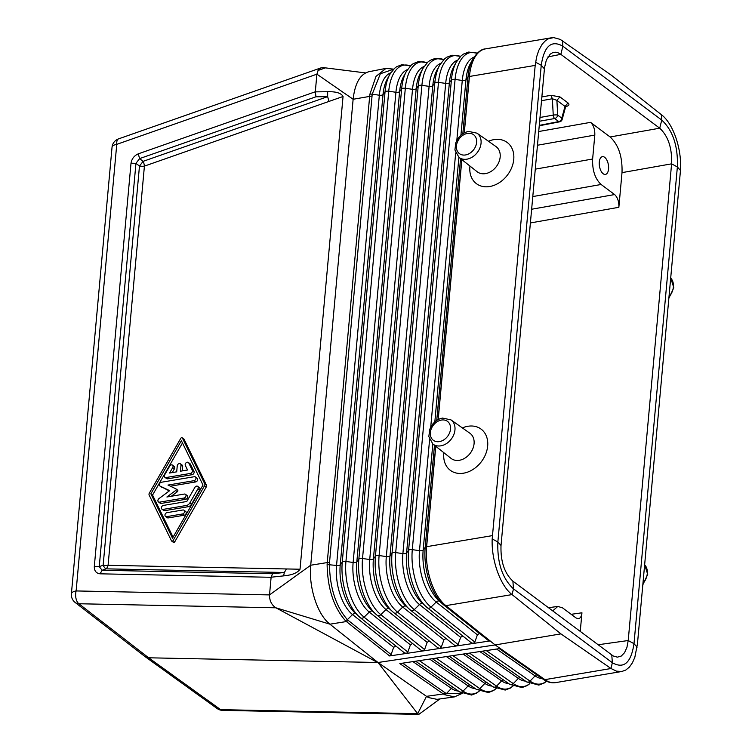 <?xml version="1.0" encoding="UTF-8"?>
<svg xmlns="http://www.w3.org/2000/svg" width="752" height="752" viewBox="0 0 752 752"><rect width="100%" height="100%" fill="white"/><g stroke="black" fill="none" stroke-linecap="round" stroke-linejoin="round"><path stroke-width="1.13" d="M483.517 651.006L500.127 648.506L546.196 680.494A45.844 22.992 -99.6 0 1 544.89 679.648L495.154 644.943L445.833 605.651L512.056 594.588L513.484 588.863C502.345 578.457 497.138 562.825 497.862 541.976L541.243 65.264C544.166 46.06 551.376 39.706 562.863 46.201L661.751 120.076C672.89 130.481 678.097 146.104 677.373 166.953L633.992 643.674C631.069 662.879 623.859 669.224 612.363 662.728L513.484 588.863L512.892 581.164L613.181 655.951L617.364 657.163L621.274 656.045L624.555 652.68L626.942 647.359L628.211 640.554L671.602 163.833L622.007 172.631L618.858 207.298C619.046 201.639 617.627 197.4 614.61 194.561L601.121 184.484C595.076 178.816 592.247 170.328 592.632 159.01L594.804 135.087C594.992 129.429 593.582 125.189 590.564 122.35L538.705 131.525M173.148 542.079A1.09 0.837 -53.2 0 0 174.765 541.807L206.227 487.014A2.181 1.673 -53.2 0 0 206.405 485.04L204.723 483.78L182.407 438.04A1.09 0.837 -53.2 0 0 180.79 438.313L149.338 493.105A2.181 1.673 -53.2 0 0 149.159 495.079L171.465 540.82A1.09 0.837 -53.2 0 0 173.082 540.547L204.535 485.754A2.181 1.673 -53.2 0 0 204.723 483.78M181.373 440.681L203.012 485.04L172.499 538.188L150.861 493.82L181.373 440.681M369.946 94.056L376.019 76.366L386.02 68.376L368.828 71.741C360.18 74.119 354.944 83.284 353.13 99.264L310.726 565.222L327.233 562.581L369.693 96.012L369.946 94.056L372.212 94.188L329.517 562.571L327.233 562.581L327.12 564.555C327.618 588.609 333.7 607.287 345.365 620.616L346.418 621.547L329.912 624.179L327.975 622.487C316.507 611.902 308.64 585.77 310.726 565.222L269.517 594.907C269.46 600.679 271.585 604.975 275.89 607.795L329.912 624.179L378.002 662.503L417.651 713.695L426.506 696.343L378.002 662.503L495.154 644.943L544.89 679.648L611.028 668.519L616.508 671.169L621.848 671.48L625.814 670.023L629.386 667.099L632.423 662.813L634.829 657.314L637.442 643.975L680.475 170.45C681.979 149.178 673.237 123.563 661.431 114.718L611.724 75.491L560.202 39.386L553.679 37.6L548.509 38.719L545.632 40.523L542.201 44.152L538.695 50.525L536.637 56.861L535.189 65.405L492.193 538.921C491.225 560.099 500.324 585.658 511.971 594.522M661.337 114.652L661.751 120.076L659.73 128.207C668.18 136.121 672.138 147.994 671.602 163.833L677.373 166.953L680.475 170.45M197.71 486.365L199.393 487.625A2.181 1.673 -53.2 0 1 199.609 490.097L191.516 504.197L189.833 502.938L197.926 488.838A2.181 1.673 -53.2 0 0 197.71 486.365A2.181 1.673 -53.2 0 0 194.881 487.39L186.787 501.49L163.438 505.419A2.181 1.673 -53.2 0 0 161.558 507.045A2.181 1.673 -53.2 0 0 161.943 509.16A2.181 1.673 -53.2 0 0 163.071 509.405L186.421 505.476A4.362 3.346 -53.2 0 0 189.833 502.938M562.449 40.787L562.863 46.201L560.851 54.351L659.711 128.197L610.126 136.967L590.564 122.35M171.259 496.264L177.322 491.761A1.09 0.837 -53.2 0 0 177.481 490.031L175.996 488.922M175.639 490.501A1.09 0.837 -53.2 0 0 175.799 488.772L167.978 485.059L193.931 480.688A2.181 1.673 -53.2 0 0 195.811 479.062A2.181 1.673 -53.2 0 0 195.426 476.947A2.181 1.673 -53.2 0 0 194.298 476.712L161.389 482.248A2.181 1.673 -53.2 0 0 159.509 483.874A2.181 1.673 -53.2 0 0 159.903 485.989A2.181 1.673 -53.2 0 0 160.12 486.121L169.661 490.652L158.982 498.595A2.181 1.673 -53.2 0 0 158.456 501.913A2.181 1.673 -53.2 0 0 159.574 502.148L183.967 498.05A2.181 1.673 -53.2 0 0 185.847 496.423A2.181 1.673 -53.2 0 0 185.453 494.308A2.181 1.673 -53.2 0 0 184.334 494.064L166.888 496.997L175.639 490.501L177.322 491.761M158.456 501.913L160.138 503.173A2.181 1.673 -53.2 0 0 161.266 503.408L159.574 502.148M172.481 465.131A2.181 1.673 -53.2 0 0 169.651 466.155L164.669 474.832A2.181 1.673 -53.2 0 0 164.885 477.304A2.181 1.673 -53.2 0 0 166.013 477.548L190.397 473.44A2.181 1.673 -53.2 0 0 192.286 470.188L188.752 462.941A2.181 1.673 -53.2 0 0 188.357 462.461A2.181 1.673 -53.2 0 0 185.97 462.903A2.181 1.673 -53.2 0 0 185.34 465.479L187.549 470L180.433 471.203L180.978 465.234A2.181 1.673 -53.2 0 0 180.414 463.796A2.181 1.673 -53.2 0 0 178.468 463.881A2.181 1.673 -53.2 0 0 177.246 465.855L176.701 471.833L169.585 473.027L172.697 467.603A2.181 1.673 -53.2 0 0 172.481 465.131L174.173 466.39A2.181 1.673 -53.2 0 1 174.389 468.863L172.255 472.576M185.453 494.308L187.145 495.568A2.181 1.673 -53.2 0 1 187.53 497.683A2.181 1.673 -53.2 0 1 185.659 499.309L161.266 503.408M169.285 490.934L160.12 486.121M182.482 442.947L152.553 495.079L173.082 537.172M152.553 495.079L150.861 493.82M206.405 485.04L184.099 439.3A1.09 0.837 -53.2 0 0 183.601 438.933M286.399 568.954L284.35 572.488L283.598 575.882C292.039 575.12 297.519 572.902 300.029 569.226L108.081 565.316A6.552 3.694 -88.8 0 1 106.032 568.85L102.131 570.27L99.245 566.66L94.301 566.594C94.273 570.928 96.19 573.334 100.082 573.814L102.131 570.27L272.562 573.748L271.124 577.207L283.598 575.882M328.944 101.435L343.053 96.491C341.192 93.079 336.059 91.49 327.656 91.725L327.656 96.651L328.944 101.435L144.412 166.117L108.081 565.316A6.552 2.632 -174.8 0 1 107.583 565.391A6.552 2.632 -174.8 0 1 103.146 565.241L99.245 566.66L135.952 163.316L139.59 158.606L138.302 153.831C134.204 155.645 131.779 158.785 131.008 163.24L135.952 163.316L139.477 166.051L103.146 565.241A6.552 2.397 -110 0 0 106.032 568.85L284.35 572.488L272.562 573.748M580.253 631.483L581.954 612.795C581.55 616.32 580.384 618.285 578.457 618.717L576.079 617.975L562.581 607.898L557.824 606.413L552.701 610.897M182.257 470.893L182.661 466.494A2.181 1.673 -53.2 0 0 182.106 465.056L180.414 463.796M164.885 477.304L166.568 478.563A2.181 1.673 -53.2 0 0 167.696 478.808L192.089 474.7A2.181 1.673 -53.2 0 0 193.969 471.448L190.435 464.2A2.181 1.673 -53.2 0 0 190.04 463.721L188.357 462.461M170.375 486.196L195.623 481.947A2.181 1.673 -53.2 0 0 197.503 480.321A2.181 1.673 -53.2 0 0 197.109 478.206L195.426 476.947M165.525 516.398L167.207 517.658A2.181 1.673 -53.2 0 0 168.335 517.902L184.202 515.233A2.181 1.673 -53.2 0 0 186.082 513.607A2.181 1.673 -53.2 0 0 185.697 511.492L184.005 510.232A2.181 1.673 -53.2 0 0 182.877 509.988L167.01 512.657A2.181 1.673 -53.2 0 0 165.13 514.283A2.181 1.673 -53.2 0 0 165.525 516.398A2.181 1.673 -53.2 0 0 166.643 516.643L182.52 513.973A2.181 1.673 -53.2 0 0 184.4 512.347A2.181 1.673 -53.2 0 0 184.005 510.232M191.516 504.197A4.362 3.346 -53.2 0 1 188.103 506.735L164.763 510.664L163.071 509.405M161.943 509.16L163.635 510.42A2.181 1.673 -53.2 0 0 164.763 510.664M444.526 694.688L443.37 693.964L445.297 692.912L446.378 693.588L444.526 694.688L454.471 696.888L462.17 693.41M416.495 661.074L399.82 663.584L443.37 693.964L426.506 696.343L428.48 697.565L436.987 699.351L454.471 696.888M418.751 714.4L222.648 710.377A9.823 5.537 -88.8 0 1 220.637 709.653L417.651 713.695L418.798 714.4L439.92 698.937M365.538 72.916L323.576 67.633L321.029 67.859L318.181 70.209L316.902 74.166L116.757 144.356A9.823 4.164 -109.3 0 1 118.572 138.866A9.823 9.823 0 0 0 112.039 147.242A9.823 3.948 5.2 0 1 116.757 144.356L76.121 590.94A9.823 5.537 91.2 0 0 78.875 603.753L275.89 607.795L377.589 662.493L148.652 657.793L145.108 656.656L75.162 602.484A9.823 7.539 -52.2 0 0 78.875 603.753L148.652 657.793L220.637 709.653A9.823 7.511 -54.2 0 1 217.112 708.525L145.108 656.656M466.672 653.535L450.053 656.026M559.911 96.886L550.934 95.316L552.363 98.747L556.894 100.336L559.911 96.886L568.023 102.949L565.006 106.399L565.513 107.179L566.153 106.013L565.147 106.333M565.805 106.446L565.993 106.568C569.02 105.741 569.696 104.537 568.023 102.949M622.007 172.631C622.534 156.792 618.576 144.901 610.126 136.967M599.288 162.065A9.005 4.512 -99.6 0 1 602.38 156.66A9.005 4.512 -99.6 0 1 608.565 169.003A9.005 4.512 -99.6 0 1 605.369 174.426A9.005 4.512 -99.6 0 1 599.288 162.065M143.115 161.342A6.552 2.782 -109.3 0 1 144.412 166.117A6.552 2.632 -174.8 0 1 139.477 166.051L143.115 161.342L139.59 158.606L315.972 96.782L327.656 96.651L143.115 161.342M512.892 581.164L512.911 581.174C504.442 573.25 500.484 561.377 501.02 545.538L544.533 67.614L546.356 60.047L550.163 54.21L552.588 52.696L555.249 52.208L558.031 52.762L560.842 54.341L547.935 56.889M501.029 545.51L497.862 541.976L492.193 538.921M416.599 661.055L449.95 656.045M462.038 693.344L446.378 693.588L451.388 688.428A3.271 2.538 124.9 0 1 453.183 687.403M138.302 153.831L315.304 91.782L315.972 96.782M390.796 72.765A38.211 19.157 -99.6 0 0 379.337 95.222L372.212 94.188L380.362 73.752L393.587 69.24M386.02 68.376L393.672 69.146M343.053 96.491L300.029 569.226M315.304 91.782L316.902 74.166L353.13 99.264L371.977 96.002M112.039 147.242L71.393 593.826A9.823 3.948 5.2 0 1 76.121 590.94L269.517 594.907L271.124 577.207M464.294 132.916L469.436 76.469C469.812 72.69 469.784 72.7 469.342 76.478L469.333 76.478A3.271 1.316 -174.8 0 0 467.988 77.118L462.828 133.781M435.775 446.312L426.638 546.685C426.328 550.567 426.29 550.577 426.544 546.704L435.69 446.246M438.106 419.625L461.775 159.584M464.2 132.963L469.333 76.478L535.189 65.405M438.209 419.578L461.86 159.65M477.012 133.179L495.963 146.555A15.717 12.041 126.8 0 1 499.037 161.765A15.717 12.041 126.8 0 1 485.454 173.627A15.717 12.041 126.8 0 1 477.153 171.738L458.955 157.356A15.087 11.562 126.8 0 0 466.917 159.17A15.087 11.562 126.8 0 0 479.964 147.787A15.087 11.562 126.8 0 0 477.012 133.179L468.637 131.431C464.557 132.211 461.117 134.42 458.325 138.067L455.797 142.711L454.913 149.958L458.955 157.356M488.462 141.263A25.718 19.702 126.8 0 1 493.951 139.628A25.718 19.702 126.8 0 1 513.757 159.377A25.718 19.702 126.8 0 1 489.684 186.524A25.718 19.702 126.8 0 1 469.953 166.042M443.859 452.704A25.718 19.702 -53.2 0 0 463.589 473.177A25.718 19.702 -53.2 0 0 487.663 446.039A25.718 19.702 -53.2 0 0 467.857 426.281A25.718 19.702 -53.2 0 0 462.377 427.926M394.01 612.861L437.767 647.735L439.892 648.44L441.339 647.058L443.896 639.849L446.021 638.467M466.776 653.516L483.414 651.025M499.262 648.628L543.245 679.319C547.287 682.149 551.432 683.248 555.681 682.609A45.844 22.992 -99.6 0 1 546.196 680.494L544.777 679.667A3.271 2.538 124.9 0 1 543.245 679.319A3.271 2.538 124.9 0 1 543.047 679.169M360.546 617.89L404.275 652.736L406.4 653.441L407.847 652.059L410.404 644.849L412.528 643.468M377.278 615.38L421.017 650.236L423.141 650.941L439.788 648.45M429.27 640.967L427.155 642.349L424.598 649.559L423.141 650.941M427.465 607.842L471.25 642.734L473.271 643.449L456.633 645.94L454.509 645.235L410.648 610.286A3.271 2.472 128.5 0 1 410.554 610.21A44.293 22.212 80.4 0 1 409.267 609.111A44.293 22.212 80.4 0 1 392.018 553.246L434.806 83.021A44.293 22.212 -99.6 0 1 439.657 65.198L444.498 58.938L446.744 57.246L451.98 55.216L460.562 56.353M479.503 633.466L477.388 634.848L474.832 642.058L473.271 643.449M444.197 605.332L488.001 640.234L490.022 640.948L445.72 605.67A3.271 2.472 128.5 0 1 444.103 605.257A3.271 2.472 128.5 0 1 444.018 605.181A44.979 22.56 80.4 0 1 442.702 604.063L488.001 640.234M473.375 643.439L490.022 640.948M462.762 635.966L460.638 637.348L458.081 644.558L456.633 645.94M410.742 610.351L454.509 645.235M611.028 668.519L560.907 633.88L495.154 644.943L444.545 604.552A45.844 22.992 80.4 0 0 445.833 605.651L445.72 605.67M512.056 594.588L560.907 633.88M445.72 605.661L444.545 604.552A45.844 22.992 80.4 0 1 426.638 546.685L426.544 546.704A3.271 1.316 -174.8 0 0 425.19 547.334A44.979 22.56 80.4 0 0 442.702 604.063L438.745 600.472A39.997 20.06 80.4 0 1 423.169 550.022L425.19 547.334L434.477 445.287M432.861 444.018L451.059 458.391A15.717 12.041 -53.2 0 0 459.359 460.29A15.717 12.041 -53.2 0 0 472.942 448.427A15.717 12.041 -53.2 0 0 469.868 433.208L450.918 419.842L442.552 418.093C438.472 418.873 435.032 421.082 432.231 424.72L429.712 429.364L428.828 436.621L432.861 444.018A15.087 11.562 -53.2 0 0 440.832 445.833A15.087 11.562 -53.2 0 0 453.87 434.449A15.087 11.562 -53.2 0 0 450.918 419.842M439.892 648.44L456.53 645.949M395.778 645.968L393.663 647.35L391.106 654.56L348.373 620.513L346.418 621.547L389.602 655.951L391.106 654.56M329.517 562.571L329.423 564.404C329.921 588.12 335.909 606.535 347.396 619.648L352.538 614.581L393.663 647.35M389.602 655.951L406.296 653.45M406.4 653.441L423.038 650.95M637.094 647.162L633.992 643.674L628.211 640.554M206.227 487.014L204.535 485.754M670.737 278.08A15.087 11.562 126.8 0 1 669.026 296.937M199.609 490.097L197.926 488.838M525.46 681.086A39.583 19.853 -99.6 0 1 518.354 678.407A3.271 2.538 124.9 0 1 520.149 677.383M174.389 468.863L172.697 467.603M185.659 499.309L183.967 498.05M184.099 439.3L182.407 438.04M479.184 691.05A43.334 21.733 -99.6 0 1 463.072 691.135L419.372 660.641M479.268 691.088L476.693 693.062L471.56 695.027L459.547 691.84A3.271 2.538 124.9 0 0 463.072 691.135L468.129 685.927L429.674 659.09M530.386 222.949L618.858 207.298M571.172 614.309L581.954 612.795M628.211 640.525L598.037 644.765M415.63 661.205L459.547 691.84A3.271 2.538 124.9 0 1 459.35 691.69M539.635 121.213L554.675 118.525A3.271 1.589 -100.2 0 1 553.246 115.094A3.271 0.62 -3.1 0 1 557.693 115.075A3.271 2.51 126.8 0 1 554.675 118.525L558.774 121.589L539.259 125.377M529.643 683.653A44.368 22.25 -99.6 0 1 513.287 683.615L518.354 678.407L479.851 651.552M469.549 653.103L513.287 683.615A3.271 2.538 124.9 0 1 509.762 684.329A3.271 2.538 124.9 0 1 509.574 684.17M458.372 691.022A38.211 19.157 -99.6 0 1 451.388 688.428L412.951 661.61M475.142 688.541A38.549 19.336 -99.6 0 1 468.129 685.927A3.271 2.538 124.9 0 1 469.925 684.903M565.006 106.399L556.894 100.336L557.693 115.075L561.791 118.139L565.006 106.399M550.934 95.316L541.844 96.942M642.932 583.599A15.087 11.562 -53.2 0 0 644.652 564.743M512.817 686.115A44.02 22.081 -99.6 0 1 496.555 686.125L452.826 655.612M512.911 686.162L510.401 688.071L505.203 690.063L493.021 686.83A3.271 2.538 124.9 0 0 496.555 686.125L501.612 680.917L463.129 654.061M532.783 196.573L601.121 184.484M535.274 169.153L592.632 159.01M491.911 686.059A38.897 19.505 -99.6 0 1 484.871 683.418L446.406 656.581M496 688.578A43.682 21.902 -99.6 0 1 479.814 688.625L484.871 683.418A3.271 2.538 124.9 0 1 486.666 682.393M610.944 668.462L612.363 662.728L611.78 655.03M188.103 506.735L186.421 505.476M402.649 663.151L445.297 692.912M535.574 62.2L541.243 65.264L544.41 68.827M539.983 117.472L553.246 115.094L552.363 98.747L541.506 100.693M449.085 656.176L493.021 686.83A3.271 2.538 124.9 0 1 492.833 686.679M542.23 678.605A39.922 20.022 -99.6 0 1 535.095 675.907A3.271 2.538 124.9 0 1 536.89 674.882M546.46 681.19A44.706 22.419 -99.6 0 1 530.028 681.115L535.095 675.907L496.583 649.032M315.295 91.866L327.656 91.725M410.385 65.95A43.334 21.733 -99.6 0 0 388.737 91.227A3.271 1.316 -174.8 0 0 385.043 91.885L383.022 94.573A3.271 1.316 -174.8 0 1 379.337 95.222L336.548 565.448A3.271 1.316 -174.8 0 0 340.233 564.79L342.254 562.101A43.259 21.695 80.4 0 0 359.099 616.668A43.259 21.695 80.4 0 0 360.358 617.74A3.271 2.472 128.5 0 0 360.452 617.815L355.141 613.077A38.286 19.204 80.4 0 1 340.233 564.79L383.022 94.573A38.286 19.204 -99.6 0 1 387.214 79.157L389.78 74.467L394.527 68.338L396.614 66.749L401.859 64.691L410.451 65.885M327.12 564.555L336.548 565.448A38.211 19.157 80.4 0 0 352.538 614.581A3.271 2.472 128.5 0 1 355.922 613.782M174.765 541.807L173.082 540.547M427.089 62.783A43.682 21.902 -99.6 0 0 405.319 88.275A3.271 1.316 -174.8 0 0 401.634 88.933A43.607 21.864 -99.6 0 1 406.409 71.384L403.843 76.074A38.625 19.373 -99.6 0 0 399.613 91.612A3.271 1.316 -174.8 0 1 395.928 92.27L388.737 91.227L345.939 561.443A3.271 1.316 -174.8 0 0 342.254 562.101L385.043 91.885A43.259 21.695 -99.6 0 1 389.78 74.467M184.202 515.233L182.52 513.973M168.335 517.902L166.643 516.643M195.623 481.947L193.931 480.688M193.969 471.448L192.286 470.188M192.089 474.7L190.397 473.44M190.435 464.2L188.752 462.941M325.014 68.018L318.011 70.481M94.301 566.594L131.008 163.24M100.082 573.814L271.115 577.292M424.109 66.477A38.897 19.505 -99.6 0 0 412.519 89.319L369.721 559.535L362.53 558.492L405.319 88.275L412.519 89.319A3.271 1.316 -174.8 0 0 416.204 88.661L418.225 85.982A43.945 22.043 -99.6 0 1 423.028 68.291L427.841 62.068L430.069 60.386L435.276 58.374L443.859 59.53M407.452 69.616A38.549 19.336 -99.6 0 0 395.928 92.27L353.13 562.487A3.271 1.316 -174.8 0 0 356.824 561.838L399.613 91.612L401.634 88.933L358.845 559.15A3.271 1.316 -174.8 0 1 362.53 558.492A43.682 21.902 80.4 0 0 380.813 614.675L386.002 609.562A38.897 19.505 80.4 0 1 369.721 559.535A3.271 1.316 -174.8 0 0 373.406 558.886L416.204 88.661A38.972 19.543 -99.6 0 1 420.471 72.982L423.028 68.291M440.766 63.337A39.236 19.674 -99.6 0 0 429.101 86.367L386.312 556.583L379.111 555.54L421.91 85.324L429.101 86.367A3.271 1.316 -174.8 0 0 432.785 85.709A39.311 19.712 -99.6 0 1 437.091 69.889L439.657 65.198M443.783 59.605A44.02 22.081 -99.6 0 0 421.91 85.324A3.271 1.316 -174.8 0 0 418.225 85.982L375.427 556.198A3.271 1.316 -174.8 0 1 379.111 555.54A44.02 22.081 80.4 0 0 397.545 612.156L402.734 607.052A39.236 19.674 80.4 0 1 386.312 556.583A3.271 1.316 -174.8 0 0 389.997 555.925L432.785 85.709L434.806 83.021A3.271 1.316 -174.8 0 1 438.491 82.372A44.368 22.25 -99.6 0 1 460.487 56.428M457.423 60.198A39.583 19.853 -99.6 0 0 445.692 83.416L402.893 553.632L395.702 552.588A44.368 22.25 80.4 0 0 414.277 609.646A3.271 2.472 128.5 0 1 410.648 610.286L405.3 605.51A39.311 19.712 80.4 0 1 389.997 555.925L392.018 553.246A3.271 1.316 -174.8 0 1 395.702 552.588L438.491 82.372L445.692 83.416A3.271 1.316 -174.8 0 0 449.376 82.758A39.659 19.89 -99.6 0 1 453.719 66.796L456.285 62.106L461.164 55.798L463.42 54.097L468.693 52.057L477.266 53.176M458.081 644.558L414.277 609.646L419.466 604.542A39.583 19.853 80.4 0 1 402.893 553.632A3.271 1.316 -174.8 0 0 406.578 552.974L449.376 82.758L451.397 80.069A44.631 22.381 -99.6 0 1 456.285 62.106M477.191 53.251A44.706 22.419 -99.6 0 0 455.082 79.421A3.271 1.316 -174.8 0 0 451.397 80.069L408.599 550.295A44.631 22.381 80.4 0 0 425.98 606.582A44.631 22.381 80.4 0 0 427.286 607.691A3.271 2.472 128.5 0 0 427.371 607.766L422.022 602.991A39.659 19.89 80.4 0 1 406.578 552.974L408.599 550.295A3.271 1.316 -174.8 0 1 412.293 549.637L419.484 550.68A3.271 1.316 -174.8 0 0 423.169 550.022L432.823 443.981M456.821 140.427L462.273 80.464L455.082 79.421L412.293 549.637A44.706 22.419 80.4 0 0 430.999 607.137L436.198 602.023L477.388 634.848M455.684 152.919L430.727 427.089M429.599 439.582L419.484 550.68A39.922 20.022 80.4 0 0 436.198 602.023A3.271 2.472 128.5 0 1 439.572 601.224M474.08 57.058A39.922 20.022 -99.6 0 0 462.273 80.464A3.271 1.316 -174.8 0 0 465.967 79.806L460.92 135.247M458.908 157.318L434.825 421.91M460.562 158.625L436.743 420.443M472.905 59.013L470.338 63.704A39.997 20.06 -99.6 0 0 465.967 79.806L467.988 77.118A44.979 22.56 -99.6 0 1 472.905 59.013C477.163 52.424 481.336 49.049 485.435 48.889L551.583 37.76M467.5 133.395A11.816 9.052 126.8 0 1 476.599 142.476A11.816 9.052 126.8 0 1 465.535 154.95A11.816 9.052 126.8 0 1 456.436 145.869A11.816 9.052 126.8 0 1 467.5 133.395M426.638 546.685L492.391 535.621M469.436 76.46L469.436 76.469A45.844 22.992 -99.6 0 1 485.435 48.889M373.406 558.886L375.427 556.198A43.945 22.043 80.4 0 0 392.544 611.63A43.945 22.043 80.4 0 0 393.822 612.72A3.271 2.472 128.5 0 0 393.916 612.795L388.587 608.039A38.972 19.543 80.4 0 1 373.406 558.886M356.824 561.838L358.845 559.15A43.607 21.864 80.4 0 0 375.821 614.149A43.607 21.864 80.4 0 0 377.09 615.23A3.271 2.472 128.5 0 0 377.184 615.305L371.864 610.558A38.625 19.373 80.4 0 1 356.824 561.838M407.847 652.059L364.081 617.185A43.334 21.733 80.4 0 1 345.939 561.443L353.13 562.487A38.549 19.336 80.4 0 0 369.27 612.072A3.271 2.472 128.5 0 1 372.654 611.273M437.767 647.735L393.916 612.795A3.271 2.472 128.5 0 0 397.545 612.156L441.339 647.058M389.386 608.763A3.271 2.472 128.5 0 0 386.002 609.562L427.155 642.349M421.017 650.236L377.184 615.305A3.271 2.472 128.5 0 0 380.813 614.675L424.598 649.559M410.404 644.849L369.27 612.072L364.081 617.185A3.271 2.472 128.5 0 1 360.452 617.815L404.275 652.736M471.25 642.734L427.371 607.766A3.271 2.472 128.5 0 0 430.999 607.137L474.832 642.058M422.84 603.734A3.271 2.472 128.5 0 0 419.466 604.542L460.638 637.348M432.362 658.686L476.279 689.34A3.271 2.538 124.9 0 0 479.814 688.625L436.094 658.122M439.45 441.603A11.816 9.052 -53.2 0 0 450.504 429.138A11.816 9.052 -53.2 0 0 441.405 420.058A11.816 9.052 -53.2 0 0 430.351 432.532A11.816 9.052 -53.2 0 0 439.45 441.603M496.085 688.625L493.547 690.571L488.377 692.545L476.279 689.34A3.271 2.538 124.9 0 1 476.091 689.18M482.54 651.147L526.503 681.82A3.271 2.538 124.9 0 0 530.028 681.115L486.271 650.583M546.554 681.237L544.11 683.079L538.846 685.1L526.503 681.82A3.271 2.538 124.9 0 1 526.315 681.669M508.681 683.577A39.236 19.674 -99.6 0 1 501.612 680.917A3.271 2.538 124.9 0 1 503.408 679.893M443.896 639.849L402.734 607.052A3.271 2.472 128.5 0 1 406.108 606.244M345.365 620.616L347.396 619.648L348.373 620.513M167.696 478.808L166.013 477.548M182.661 466.494L180.978 465.234M539.222 125.781L559.62 121.824A3.271 1.654 -101 0 1 558.774 121.589A3.271 2.51 -53.2 0 0 561.791 118.139A3.271 1.918 15.3 0 1 562.158 119.474L565.513 107.179M531.626 209.244L614.61 194.561M594.804 135.087L537.454 145.239M670.746 278.061L673.811 287.743L668.913 298.14M177.594 490.097L175.902 488.838M183.892 439.055L182.21 437.796M465.808 653.657L509.762 684.329L522.02 687.582L527.255 685.58L529.737 683.7M644.652 564.724L647.716 574.406L642.828 584.802M555.681 682.609L621.829 671.48M548.462 607.729L557.824 606.413M217.112 708.525A9.823 9.823 0 0 0 222.648 710.377M321.029 67.859L118.572 138.866M406.409 71.384L411.184 65.208L413.28 63.61L418.573 61.532L427.155 62.707M173.355 542.324L171.663 541.064M71.393 593.826A9.823 9.823 0 0 0 75.162 602.484M161.586 487.249L159.903 485.989M559.62 121.824A3.271 3.271 0 0 0 562.158 119.474"/></g></svg>
